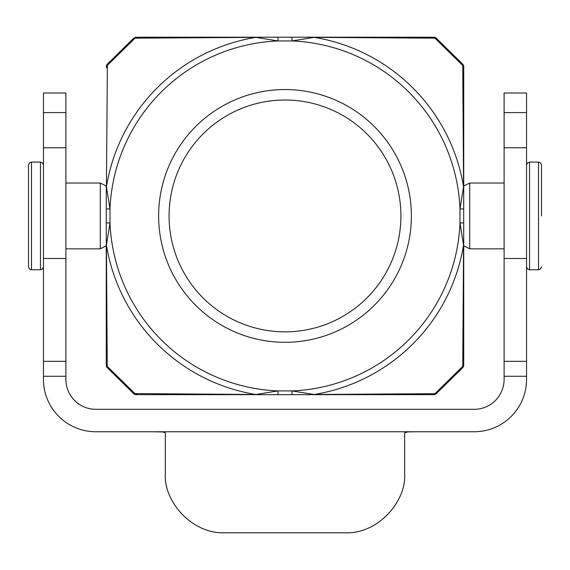 <?xml version="1.0" encoding="UTF-8"?>
<svg xmlns="http://www.w3.org/2000/svg" width="570" height="570" viewBox="0 0 570 570"><rect width="100%" height="100%" fill="white"/><g stroke="black" fill="none" stroke-linecap="round" stroke-linejoin="round"><path stroke-width="0.85" d="M137.37 394.654L135.033 393.692L107.246 366.382L107.395 367.814L133.615 393.578L255.845 394.497L277.996 390.913L291.997 390.913L314.148 394.497L434.882 393.692L462.747 366.346L462.591 367.814A3.741 3.741 0 0 0 463.716 365.142L463.716 66.719L463.716 365.142L462.591 367.814L436.378 393.585L434.882 393.692L432.545 394.654L433.756 394.654L136.237 394.654L329.866 394.654M106.269 208.926L110.01 208.926L110.01 222.941L106.269 222.941L106.269 186.019L100.291 183.027L100.291 248.834L106.269 245.841L106.269 365.142L106.269 186.019M400.909 215.93A115.91 115.91 0 0 0 227.038 115.546A115.91 115.91 0 0 0 227.038 316.314A115.91 115.91 0 0 0 400.909 215.93M291.997 37.207L291.997 40.947A175.125 175.125 0 0 1 459.976 208.926L463.716 208.926L463.716 222.941L459.976 222.941L459.976 208.926L463.56 186.775L462.747 65.493L434.896 38.176L314.148 37.364L291.997 40.947L277.996 40.947L255.845 37.364L135.04 38.176L137.377 37.207L432.559 37.207L137.384 37.207M277.996 394.654L277.996 390.913A175.125 175.125 0 0 1 110.01 222.941L106.433 245.086L107.246 366.375L106.269 364.016M106.269 67.823L107.246 65.479L135.033 38.176L133.615 38.283L107.395 64.047L106.433 186.775L110.01 208.926A175.125 175.125 0 0 1 277.996 40.947L277.996 37.207M256.429 37.207A3.741 2.031 90 0 0 255.845 37.364A180.925 180.925 0 0 0 106.433 186.775A3.741 2.031 180 0 0 106.269 187.359M463.716 364.002L462.747 366.346L463.56 245.086L459.976 222.941A175.125 175.125 0 0 1 291.997 390.913L291.997 394.654M432.545 394.654L313.564 394.654A3.741 2.031 90 0 0 314.148 394.497A180.925 180.925 0 0 0 463.56 245.086A3.741 2.031 0 0 0 463.716 244.502M432.559 37.207L436.378 38.283L432.559 37.207M463.716 67.858L462.598 64.054L436.378 38.283A3.741 3.741 0 0 0 433.756 37.207A3.741 3.741 0 0 1 436.378 38.283L433.756 37.207M411.376 215.93A126.383 126.383 0 0 1 221.808 325.377A126.383 126.383 0 0 1 221.808 106.483A126.383 126.383 0 0 1 411.376 215.93M107.402 64.047L106.269 66.719L107.388 64.054A3.741 3.741 0 0 0 106.269 66.697A3.741 3.741 0 0 1 107.388 64.054M256.429 394.654A3.741 2.031 90 0 1 255.845 394.497A180.925 180.925 0 0 1 106.433 245.086A3.741 2.031 180 0 1 106.269 244.502M106.269 365.142L107.388 367.814L106.269 365.142A3.741 3.741 0 0 0 107.388 367.814A3.741 3.741 0 0 1 106.269 365.142M313.564 37.207A3.741 2.031 90 0 1 314.148 37.364A180.925 180.925 0 0 1 463.56 186.775A3.741 2.031 0 0 1 463.716 187.359M463.716 66.719A3.741 3.741 0 0 0 462.598 64.054A3.741 3.741 0 0 1 463.716 66.719A3.741 3.741 0 0 0 462.598 64.054L436.356 38.268M133.615 393.578L136.237 394.654A3.741 3.741 0 0 1 133.615 393.585A3.741 3.741 0 0 0 136.237 394.654L133.615 393.585L107.374 367.793M433.756 394.654A3.741 3.741 -90 0 0 436.378 393.585M136.237 37.207L133.615 38.283L136.237 37.207A3.741 3.741 0 0 0 135.389 37.306A3.741 3.741 0 0 1 136.237 37.207M43.455 361.323L65.892 361.323L65.892 92.996L43.455 92.996L43.455 379.406A52.347 52.347 0 0 0 95.803 431.754L474.197 431.754A52.347 52.347 0 0 0 526.545 379.406L526.545 92.996L504.108 92.996L504.108 112.589L526.545 112.589M65.892 361.323L65.892 379.406A29.911 29.911 0 0 0 95.803 409.317L474.197 409.317A29.911 29.911 0 0 0 504.108 379.406L504.108 361.323L526.545 361.323M504.108 361.323L504.108 112.589M165.35 473.656L165.35 432.822L165.35 473.656C163.298 500.517 191.435 534.332 225.171 532.793L344.822 532.793C378.551 534.318 406.674 500.588 404.65 473.656L404.65 432.822L407.892 431.903L416.848 431.754M153.437 409.317L419.584 409.317M150.395 409.317L417.169 409.317M153.444 431.754L163.07 431.989L165.35 432.822M463.716 186.019L469.709 183.027L469.709 248.834L463.716 245.841M538.507 162.087L529.537 162.087L529.537 269.774L538.507 269.774L538.507 162.087L540.609 162.949L541.5 165.079L541.5 215.93M28.5 165.079L28.5 266.781L29.391 268.912L31.493 269.774L31.493 162.087L29.391 162.949L28.5 165.079M462.598 367.814A3.741 3.741 0 0 0 463.716 365.142L462.598 367.814M504.108 376.278L526.545 376.278M65.892 376.278L43.455 376.278M65.892 112.589L43.455 112.589M65.892 258.488L43.455 258.488M504.108 258.488L526.545 258.488M31.493 162.087L40.463 162.087L40.463 269.774L31.493 269.774M437.14 392.83L462.619 367.793M133.629 38.268L107.367 64.075M65.892 147.758L43.455 147.758M504.108 147.758L526.545 147.758M504.108 183.027L469.709 183.027M504.108 248.834L469.709 248.834M529.537 162.087L527.435 162.949L526.545 165.079M529.537 269.774L527.435 268.912L526.545 266.781M538.507 269.774L540.609 268.912L541.5 266.781M65.892 248.834L100.291 248.834M65.892 183.027L100.291 183.027M40.463 162.087L42.565 162.949L43.455 165.079M40.463 269.774L42.565 268.912L43.455 266.781"/></g></svg>
